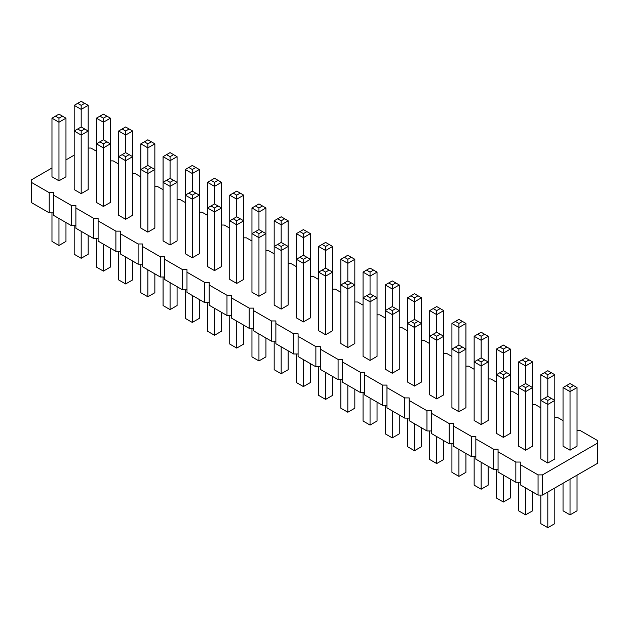 <?xml version="1.0" encoding="UTF-8"?>
<svg xmlns="http://www.w3.org/2000/svg" width="629" height="629" viewBox="0 0 629 629"><rect width="100%" height="100%" fill="white"/><g stroke="black" fill="none" stroke-linecap="round" stroke-linejoin="round"><path stroke-width="0.94" d="M51.971 167.982L31.45 179.831L31.45 182.394L49.227 192.663L53.669 192.663L53.669 195.226L71.447 205.486L75.889 205.486L75.889 208.05L93.666 218.318L98.108 218.318L98.108 220.881L115.885 231.142L120.328 231.142L120.328 233.713L138.105 243.973L142.547 243.973L142.547 246.537L160.324 256.805L164.767 256.805L164.767 259.368L182.544 269.629L186.986 269.629L186.986 272.2L204.763 282.46L209.205 282.46L209.205 285.023L226.983 295.284L231.433 295.284L231.433 297.855L249.202 308.116L253.652 308.116L253.652 310.679L271.421 320.947L275.872 320.947L275.872 323.51L293.649 333.771L298.091 333.771L298.091 336.342L315.868 346.603L320.31 346.603L320.31 349.166L338.087 359.426L342.53 359.426L342.53 361.997L360.307 372.258L364.749 372.258L364.749 374.821L382.526 385.09L386.969 385.09L386.969 387.653L404.746 397.913L409.188 397.913L409.188 400.484L426.965 410.745L431.408 410.745L431.408 413.308L449.185 423.576L453.627 423.576L453.627 426.14L471.404 436.4L475.846 436.4L475.846 438.963L493.623 449.232L498.066 449.232L498.066 451.795L515.843 462.056L520.285 462.056L520.285 484.825L538.062 495.086L542.505 495.086L597.55 463.314L597.55 440.544L579.773 430.283L577.029 430.283M542.505 495.086L542.505 474.887L597.55 443.107M31.45 182.394L31.45 202.601L49.227 212.861L53.669 212.861M53.669 195.226L53.669 215.425L71.447 225.693L75.889 225.693M75.889 208.05L75.889 228.256L93.666 238.517L98.108 238.517M98.108 220.881L98.108 241.088L115.885 251.348L120.328 251.348M120.328 233.713L120.328 253.912L138.105 264.172L142.547 264.172M142.547 246.537L142.547 266.743L160.324 277.004L164.767 277.004M164.767 259.368L164.767 279.567L182.544 289.835L186.986 289.835M186.986 272.2L186.986 292.399L204.763 302.659L209.205 302.659M209.205 285.023L209.205 305.23L226.983 315.491L231.433 315.491M231.433 297.855L231.433 318.054L249.202 328.322L253.652 328.322M253.652 310.679L253.652 330.885L271.421 341.146L275.872 341.146M275.872 323.51L275.872 343.709L293.649 353.978L298.091 353.978M298.091 336.342L298.091 356.541L315.868 366.801L320.31 366.801M320.31 349.166L320.31 369.372L338.087 379.633L342.53 379.633M342.53 361.997L342.53 382.196L360.307 392.465L364.749 392.465M364.749 374.821L364.749 395.028L382.526 405.288L386.969 405.288M386.969 387.653L386.969 407.859L404.746 418.12L409.188 418.12M409.188 400.484L409.188 420.683L426.965 430.944L431.408 430.944M431.408 413.308L431.408 433.515L449.185 443.775L453.627 443.775M453.627 426.14L453.627 446.338L471.404 456.607L475.846 456.607M475.846 438.963L475.846 459.17L493.623 469.431L498.066 469.431M498.066 451.795L498.066 472.002L515.843 482.262L520.285 482.262M563.034 420.612L557.553 417.452L554.809 417.452M540.814 407.789L535.334 404.62L532.59 404.62M518.587 394.957L513.115 391.796L510.371 391.796M496.367 382.125L490.895 378.965L488.151 378.965M474.148 369.302L468.676 366.141L465.924 366.141M451.929 356.47L446.456 353.309L443.704 353.309M429.709 343.638L424.237 340.478L421.485 340.478M407.49 330.815L402.017 327.654L399.266 327.654M385.27 317.983L379.798 314.822L377.046 314.822M363.051 305.159L357.579 301.991L354.827 301.991M340.832 292.328L335.351 289.167L332.607 289.167M318.612 279.496L313.132 276.335L310.388 276.335M296.393 266.672L290.913 263.512L288.168 263.512M274.173 253.841L268.693 250.68L265.949 250.68M251.954 241.017L246.474 237.848L243.73 237.848M229.734 228.185L224.254 225.025L221.51 225.025M207.515 215.354L202.035 212.193L199.291 212.193M185.296 202.53L179.815 199.369L177.071 199.369M163.076 189.699L157.596 186.538L154.852 186.538M140.849 176.875L135.377 173.706L132.633 173.706M118.629 164.043L113.157 160.882L110.413 160.882M96.41 151.212L90.938 148.051L88.186 148.051M74.191 155.151L65.966 159.9M520.285 464.627L538.062 474.887L542.505 474.887M125.627 219.293L132.633 215.252L132.633 131.013L125.627 135.054L125.627 131.013L122.128 128.992L118.629 131.013L125.627 135.054L125.627 152.627L122.128 154.648L125.627 156.668L125.627 219.293L118.629 215.252L118.629 131.013M147.854 232.125L147.854 173.533L154.852 169.5L147.854 165.458L147.854 147.878L140.849 143.837L140.849 228.083L147.854 232.125L154.852 228.083L154.852 143.837L147.854 147.878L147.854 143.837L151.353 141.816L154.852 143.837M170.074 244.956L177.071 240.915L177.071 156.668L170.074 160.709L170.074 156.668L166.575 154.648L163.076 156.668L170.074 160.709L170.074 178.282L173.573 180.303L170.074 182.324L170.074 244.956L163.076 240.915L163.076 156.668M207.515 182.324L207.515 266.57L214.513 270.612L221.51 266.57L221.51 182.324L214.513 186.365L214.513 182.324L211.014 180.303L207.515 182.324L214.513 186.365L214.513 203.938L218.011 205.958L214.513 207.979L214.513 270.612M192.293 257.78L199.291 253.739L199.291 169.5L192.293 173.533L192.293 169.5L188.794 167.479L185.296 169.5L192.293 173.533L192.293 191.114L195.792 193.134L192.293 195.155L192.293 257.78L185.296 253.739L185.296 169.5M325.61 334.754L332.607 330.712L332.607 246.466L325.61 250.507L325.61 246.466L322.111 244.445L318.612 246.466L325.61 250.507L325.61 268.088L322.111 270.1L325.61 272.121L325.61 334.754L318.612 330.712L318.612 246.466M274.173 220.81L274.173 305.057L281.171 309.098L288.168 305.057L288.168 220.81L281.171 224.852L281.171 220.81L277.672 218.79L274.173 220.81L281.171 224.852L281.171 242.424L284.67 244.445L281.171 246.466L281.171 309.098M303.39 321.922L303.39 263.339L310.388 259.297L303.39 255.256L303.39 237.676L296.393 233.642L296.393 317.881L303.39 321.922L310.388 317.881L310.388 233.642L303.39 237.676L303.39 233.642L306.889 231.621L310.388 233.642M258.951 296.267L258.951 237.676L265.949 233.642L258.951 229.601L258.951 212.02L251.954 207.979L251.954 292.226L258.951 296.267L265.949 292.226L265.949 207.979L258.951 212.02L258.951 207.979L262.45 205.958L265.949 207.979M229.734 195.155L229.734 279.402L236.732 283.435L243.73 279.402L243.73 195.155L236.732 199.196L236.732 195.155L233.233 193.134L229.734 195.155L236.732 199.196L236.732 216.769L240.231 218.79L236.732 220.81L236.732 283.435M385.27 284.953L385.27 369.199L392.268 373.241L399.266 369.199L399.266 284.953L392.268 288.994L392.268 284.953L388.769 282.932L385.27 284.953L392.268 288.994L392.268 306.567L395.767 308.587L392.268 310.608L392.268 373.241M370.049 360.409L377.046 356.368L377.046 272.121L370.049 276.162L370.049 272.121L366.55 270.1L363.051 272.121L370.049 276.162L370.049 293.743L373.547 295.764L370.049 297.784L370.049 360.409L363.051 356.368L363.051 272.121M347.829 347.578L354.827 343.544L354.827 259.297L347.829 263.339L347.829 259.297L344.33 257.277L340.832 259.297L347.829 263.339L347.829 280.911L344.33 282.932L347.829 284.953L347.829 347.578L340.832 343.544L340.832 259.297M414.487 386.064L421.485 382.023L421.485 297.784L414.487 301.826L414.487 297.784L410.989 295.764L407.49 297.784L414.487 301.826L414.487 319.398L417.986 321.419L414.487 323.44L414.487 386.064L407.49 382.023L407.49 297.784M96.41 118.181L99.909 116.161L103.408 118.181L103.408 122.223L110.413 118.181L110.413 143.837L103.408 139.795L103.408 122.223L96.41 118.181L96.41 202.428L103.408 206.469L110.413 202.428L110.413 143.837L103.408 147.878L103.408 143.837L99.909 141.816L96.41 143.837L103.408 147.878L103.408 206.469M451.929 323.44L451.929 407.686L458.926 411.728L465.924 407.686L465.924 323.44L458.926 327.481L458.926 323.44L455.427 321.419L451.929 323.44L458.926 327.481L458.926 345.054L462.425 347.074L458.926 349.095L458.926 411.728M429.709 310.608L429.709 394.855L436.707 398.896L443.704 394.855L443.704 310.608L436.707 314.649L436.707 310.608L433.208 308.587L429.709 310.608L436.707 314.649L436.707 332.23L440.206 334.251L436.707 336.263L436.707 398.896M58.969 180.814L65.966 176.773L65.966 118.181L58.969 122.223L58.969 118.181L55.47 116.161L51.971 118.181L58.969 122.223L58.969 180.814L51.971 176.773L51.971 118.181M74.191 105.35L77.689 103.337L81.188 105.35L81.188 109.391L88.186 105.35L88.186 131.013L81.188 126.972L81.188 109.391L74.191 105.35L74.191 189.596L81.188 193.638L88.186 189.596L88.186 131.013L81.188 135.054L81.188 131.013L77.689 128.992L74.191 131.013L81.188 135.054L81.188 193.638M474.148 336.263L474.148 420.51L481.146 424.551L488.151 420.51L488.151 336.263L481.146 340.305L481.146 336.263L477.647 334.251L474.148 336.263L481.146 340.305L481.146 357.885L484.644 359.906L481.146 361.927L481.146 424.551M503.373 437.383L503.373 378.792L510.371 374.75L503.373 370.709L503.373 353.136L496.367 349.095L496.367 433.342L503.373 437.383L510.371 433.342L510.371 349.095L503.373 353.136L503.373 349.095L506.872 347.074L510.371 349.095M518.587 361.927L518.587 446.165L525.592 450.207L532.59 446.165L532.59 361.927L525.592 365.968L525.592 361.927L522.094 359.906L518.587 361.927L525.592 365.968L525.592 383.541L529.091 385.561L525.592 387.582L525.592 450.207M547.812 463.038L554.809 458.997L554.809 374.75L547.812 378.792L547.812 374.75L544.313 372.73L540.814 374.75L547.812 378.792L547.812 396.372L551.311 398.393L547.812 400.414L547.812 463.038L540.814 458.997L540.814 374.75M570.031 450.207L570.031 391.623L563.034 387.582L563.034 446.165L570.031 450.207L577.029 446.165L577.029 387.582L570.031 391.623L570.031 387.582L573.53 385.561L577.029 387.582M538.062 495.086L538.062 474.887M515.843 482.262L515.843 462.056M493.623 469.431L493.623 449.232M471.404 456.607L471.404 436.4M449.185 443.775L449.185 423.576M426.965 430.944L426.965 410.745M404.746 418.12L404.746 397.913M382.526 405.288L382.526 385.09M360.307 392.465L360.307 372.258M338.087 379.633L338.087 359.426M315.868 366.801L315.868 346.603M293.649 353.978L293.649 333.771M271.421 341.146L271.421 320.947M249.202 328.322L249.202 308.116M226.983 315.491L226.983 295.284M204.763 302.659L204.763 282.46M182.544 289.835L182.544 269.629M160.324 277.004L160.324 256.805M138.105 264.172L138.105 243.973M115.885 251.348L115.885 231.142M93.666 238.517L93.666 218.318M71.447 225.693L71.447 205.486M49.227 212.861L49.227 192.663M132.633 261.011L132.633 279.905L125.627 283.946L118.629 279.905L118.629 251.348M125.627 283.946L125.627 256.97M154.852 273.843L154.852 292.737L147.854 296.77L147.854 269.802M147.854 296.77L140.849 292.737L140.849 264.172M177.071 286.675L177.071 305.56L170.074 309.602L170.074 282.633M170.074 309.602L163.076 305.56L163.076 277.004M221.51 312.33L221.51 331.216L214.513 335.257L207.515 331.216L207.515 302.659M214.513 335.257L214.513 308.289M199.291 299.498L199.291 318.392L192.293 322.433L192.293 295.457M192.293 322.433L185.296 318.392L185.296 289.835M332.607 376.472L332.607 395.358L325.61 399.399L318.612 395.358L318.612 366.801M325.61 399.399L325.61 372.431M288.168 350.817L288.168 369.703L281.171 373.744L274.173 369.703L274.173 341.146M281.171 373.744L281.171 346.776M310.388 363.641L310.388 382.534L303.39 386.576L303.39 359.599M303.39 386.576L296.393 382.534L296.393 353.978M265.949 337.985L265.949 356.879L258.951 360.912L251.954 356.879L251.954 328.322M258.951 360.912L258.951 333.944M243.73 325.154L243.73 344.047L236.732 348.089L229.734 344.047L229.734 315.491M236.732 348.089L236.732 321.12M399.266 414.959L399.266 433.845L392.268 437.886L385.27 433.845L385.27 405.288M392.268 437.886L392.268 410.918M377.046 402.128L377.046 421.021L370.049 425.062L370.049 398.086M370.049 425.062L363.051 421.021L363.051 392.465M354.827 389.296L354.827 408.19L347.829 412.231L340.832 408.19L340.832 379.633M347.829 412.231L347.829 385.262M421.485 427.783L421.485 446.676L414.487 450.718L414.487 423.742M414.487 450.718L407.49 446.676L407.49 418.12M110.413 248.188L110.413 267.073L103.408 271.115L96.41 267.073L96.41 238.517M103.408 271.115L103.408 244.146M465.924 453.446L465.924 472.332L458.926 476.373L451.929 472.332L451.929 443.775M458.926 476.373L458.926 449.405M443.704 440.614L443.704 459.5L436.707 463.542L429.709 459.5L429.709 430.944M436.707 463.542L436.707 436.573M65.966 222.532L65.966 241.418L58.969 245.459L51.971 241.418L51.971 212.861M58.969 245.459L58.969 218.491M88.186 235.356L88.186 254.25L81.188 258.291L74.191 254.25L74.191 225.693M81.188 258.291L81.188 231.315M488.151 466.27L488.151 485.163L481.146 489.205L474.148 485.163L474.148 456.607M481.146 489.205L481.146 462.229M510.371 479.101L510.371 497.987L503.373 502.028L496.367 497.987L496.367 469.431M503.373 502.028L503.373 475.06M532.59 491.925L532.59 510.819L525.592 514.86L518.587 510.819L518.587 482.262M525.592 514.86L525.592 487.884M554.809 487.986L554.809 523.65L547.812 527.684L547.812 492.027M547.812 527.684L540.814 523.65L540.814 495.086M577.029 475.162L577.029 510.819L570.031 514.86L570.031 479.204M570.031 514.86L563.034 510.819L563.034 483.237M122.128 154.648L118.629 156.668L125.627 160.709L132.633 156.668L129.134 154.648L125.627 156.668M147.854 165.458L140.849 169.5L147.854 173.533L147.854 169.5L151.353 167.479M173.573 180.303L177.071 182.324L170.074 186.365L163.076 182.324L166.575 180.303L170.074 182.324M214.513 203.938L207.515 207.979L214.513 212.02L221.51 207.979L218.011 205.958M195.792 193.134L199.291 195.155L192.293 199.196L185.296 195.155L188.794 193.134L192.293 195.155M322.111 270.1L318.612 272.121L325.61 276.162L332.607 272.121L329.109 270.1L325.61 272.121M281.171 242.424L274.173 246.466L281.171 250.507L288.168 246.466L284.67 244.445M303.39 255.256L296.393 259.297L303.39 263.339L303.39 259.297L306.889 257.277M251.954 233.642L258.951 237.676L258.951 233.642L255.453 231.621L251.954 233.642M236.732 216.769L229.734 220.81L236.732 224.852L243.73 220.81L240.231 218.79M392.268 306.567L385.27 310.608L392.268 314.649L399.266 310.608L395.767 308.587M373.547 295.764L377.046 297.784L370.049 301.826L363.051 297.784L366.55 295.764L370.049 297.784M344.33 282.932L340.832 284.953L347.829 288.994L354.827 284.953L351.328 282.932L347.829 284.953M417.986 321.419L421.485 323.44L414.487 327.481L407.49 323.44L410.989 321.419L414.487 323.44M458.926 345.054L451.929 349.095L458.926 353.136L465.924 349.095L462.425 347.074M436.707 332.23L429.709 336.263L436.707 340.305L443.704 336.263L440.206 334.251M481.146 357.885L474.148 361.927L481.146 365.968L488.151 361.927L484.644 359.906M496.367 374.75L503.373 378.792L503.373 374.75L499.866 372.73L496.367 374.75M525.592 383.541L518.587 387.582L525.592 391.623L532.59 387.582L529.091 385.561M551.311 398.393L554.809 400.414L547.812 404.447L540.814 400.414L544.313 398.393L547.812 400.414M488.151 336.263L484.644 334.251L481.146 336.263M477.647 334.251L481.146 332.23L484.644 334.251M465.924 323.44L458.926 319.398L455.427 321.419M462.425 321.419L458.926 323.44M421.485 297.784L417.986 295.764L414.487 297.784M410.989 295.764L414.487 293.743L417.986 295.764M443.704 310.608L440.206 308.587L436.707 310.608M433.208 308.587L436.707 306.567L440.206 308.587M354.827 259.297L351.328 257.277L347.829 259.297M344.33 257.277L347.829 255.256L351.328 257.277M377.046 272.121L370.049 268.088L366.55 270.1M373.547 270.1L370.049 272.121M399.266 284.953L395.767 282.932L392.268 284.953M388.769 282.932L392.268 280.911L395.767 282.932M332.607 246.466L325.61 242.424L322.111 244.445M329.109 244.445L325.61 246.466M132.633 131.013L125.627 126.972L122.128 128.992M129.134 128.992L125.627 131.013M140.849 143.837L147.854 139.795L151.353 141.816M144.356 141.816L147.854 143.837M177.071 156.668L173.573 154.648L170.074 156.668M166.575 154.648L170.074 152.627L173.573 154.648M199.291 169.5L195.792 167.479L192.293 169.5M188.794 167.479L192.293 165.458L195.792 167.479M251.954 207.979L258.951 203.938L262.45 205.958M255.453 205.958L258.951 207.979M243.73 195.155L240.231 193.134L236.732 195.155M233.233 193.134L236.732 191.114L240.231 193.134M221.51 182.324L218.011 180.303L214.513 182.324M211.014 180.303L214.513 178.282L218.011 180.303M296.393 233.642L303.39 229.601L306.889 231.621M299.891 231.621L303.39 233.642M288.168 220.81L281.171 216.769L277.672 218.79M284.67 218.79L281.171 220.81M125.627 152.627L129.134 154.648M144.356 167.479L147.854 169.5M170.074 178.282L166.575 180.303M211.014 205.958L214.513 207.979M192.293 191.114L188.794 193.134M325.61 268.088L329.109 270.1M277.672 244.445L281.171 246.466M299.891 257.277L303.39 259.297M262.45 231.621L258.951 233.642M258.951 229.601L255.453 231.621M233.233 218.79L236.732 220.81M388.769 308.587L392.268 310.608M370.049 293.743L366.55 295.764M347.829 280.911L351.328 282.932M414.487 319.398L410.989 321.419M106.906 141.816L103.408 143.837M103.408 139.795L99.909 141.816M455.427 347.074L458.926 349.095M433.208 334.251L436.707 336.263M65.966 118.181L58.969 114.14L55.47 116.161M62.468 116.161L58.969 118.181M84.687 128.992L81.188 131.013M81.188 126.972L77.689 128.992M110.413 118.181L106.906 116.161L103.408 118.181M99.909 116.161L103.408 114.14L106.906 116.161M88.186 105.35L84.687 103.337L81.188 105.35M77.689 103.337L81.188 101.316L84.687 103.337M496.367 349.095L503.373 345.054L506.872 347.074M499.866 347.074L503.373 349.095M477.647 359.906L481.146 361.927M506.872 372.73L503.373 374.75M503.373 370.709L499.866 372.73M532.59 361.927L525.592 357.885L522.094 359.906M529.091 359.906L525.592 361.927M554.809 374.75L547.812 370.709L544.313 372.73M551.311 372.73L547.812 374.75M522.094 385.561L525.592 387.582M547.812 396.372L544.313 398.393M563.034 387.582L570.031 383.541L573.53 385.561M566.532 385.561L570.031 387.582"/></g></svg>
